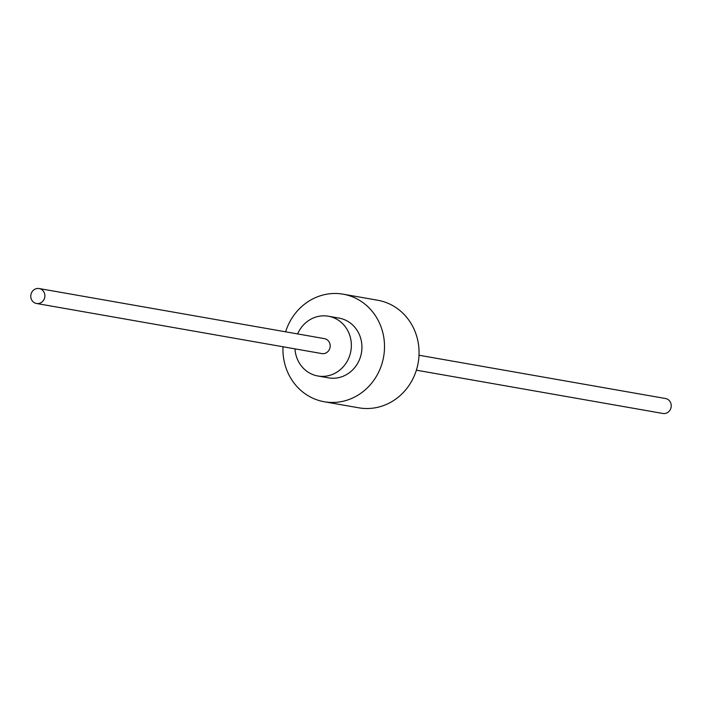 <?xml version="1.0" encoding="UTF-8"?>
<svg xmlns="http://www.w3.org/2000/svg" width="702" height="702" viewBox="0 0 702 702"><rect width="100%" height="100%" fill="white"/><g stroke="black" fill="none" stroke-linecap="round" stroke-linejoin="round"><path stroke-width="1.05" d="M297.604 333.924A30.335 28.15 100 0 1 312.258 318.48A30.335 28.15 100 0 1 328.387 316.225A30.335 28.15 100 0 1 351.202 342.181A30.335 28.15 100 0 1 334.02 373.736A30.335 28.15 100 0 1 317.892 375.991A30.335 28.15 100 0 1 294.98 348.868M39.128 288.54L324.447 338.636A7.582 7.038 100 0 1 330.151 345.13A7.582 7.038 100 0 1 325.86 353.018A7.582 7.038 100 0 1 321.823 353.58L36.513 303.483A7.582 7.038 100 0 1 30.809 296.999A7.582 7.038 100 0 1 35.1 289.11A7.582 7.038 100 0 1 39.128 288.54A7.582 7.038 100 0 1 44.84 295.033A7.582 7.038 100 0 1 40.541 302.922A7.582 7.038 100 0 1 36.513 303.483M328.387 316.225L338.969 318.085A30.335 28.15 100 0 1 361.784 344.041A30.335 28.15 100 0 1 344.603 375.596A30.335 28.15 100 0 1 328.475 377.851L317.892 375.991M285.617 331.818A54.607 50.667 100 0 1 314.136 298.245A54.607 50.667 100 0 1 343.164 294.182A54.607 50.667 100 0 1 384.24 340.9A54.607 50.667 100 0 1 353.317 397.692A54.607 50.667 100 0 1 324.28 401.755A54.607 50.667 100 0 1 282.994 346.762M343.164 294.182L377.72 300.245A54.607 50.667 100 0 1 418.787 346.972A54.607 50.667 100 0 1 387.864 403.755A54.607 50.667 100 0 1 358.836 407.818L324.28 401.755M419.006 355.238L665.487 398.517A7.582 7.038 100 0 1 671.191 405.001A7.582 7.038 100 0 1 666.9 412.89A7.582 7.038 100 0 1 662.872 413.46L416.383 370.182"/></g></svg>
